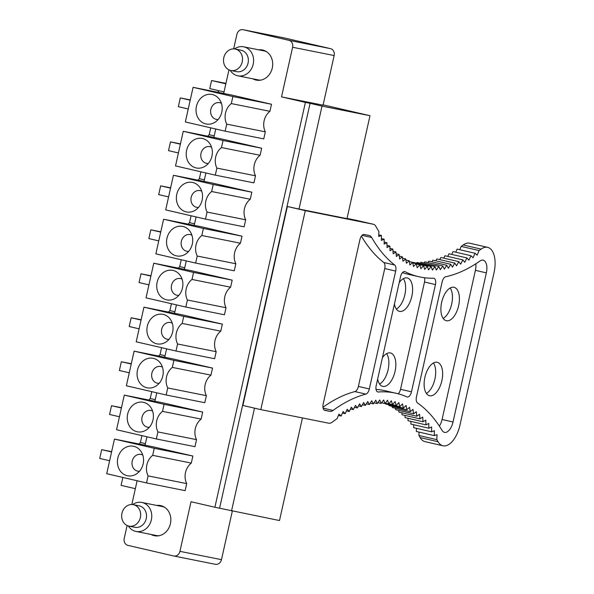 <?xml version="1.0" encoding="UTF-8"?>
<svg xmlns="http://www.w3.org/2000/svg" width="594" height="594" viewBox="0 0 594 594"><rect width="100%" height="100%" fill="white"/><g stroke="black" fill="none" stroke-linecap="round" stroke-linejoin="round"><path stroke-width="0.89" d="M231.311 103.586L269.921 111.308L271.495 104.262L232.878 96.547L231.311 103.586A15.377 13.276 101.3 0 0 226.715 124.131L265.332 131.846L263.758 138.885L225.141 131.17L226.715 124.131M261.672 148.233L223.054 140.518L221.48 147.557L260.098 155.279L261.672 148.233L221.874 139.018L183.256 131.296L175.52 165.919L215.31 175.141L253.928 182.855L255.502 175.817A15.377 13.276 101.3 0 1 260.098 155.279M215.31 175.141L216.884 168.095L255.502 175.817M213.224 184.489L251.841 192.204L250.267 199.242L211.65 191.528L213.224 184.489L173.426 175.267L165.689 209.89L205.487 219.104L244.104 226.826L245.678 219.787A15.377 13.276 101.3 0 1 250.267 199.242M205.487 219.104L207.061 212.065L245.678 219.787M203.393 228.452L242.01 236.174L240.436 243.213L201.819 235.499L203.393 228.452L163.602 219.238L155.858 253.861L195.656 263.075L234.274 270.797L235.848 263.758A15.377 13.276 101.3 0 1 240.436 243.213M195.656 263.075L197.23 256.036L235.848 263.758M232.187 280.145L193.57 272.423L191.996 279.462L230.613 287.184L232.187 280.145L192.389 270.931L153.772 263.209L146.035 297.832L185.825 307.046L224.443 314.768L226.017 307.729A15.377 13.276 101.3 0 1 230.613 287.184M226.017 307.729L187.4 300.007L185.825 307.046M222.356 324.116L183.739 316.394L182.165 323.433L220.782 331.155L222.356 324.116L182.558 314.894L143.941 307.18L136.204 341.802L176.002 351.017L214.62 358.739L216.194 351.7A15.377 13.276 101.3 0 1 220.782 331.155M216.194 351.7L177.576 343.978L176.002 351.017M212.526 368.087L173.908 360.365L172.334 367.404L210.952 375.126L212.526 368.087L172.735 358.865L134.118 351.151L126.373 385.773L166.172 394.988L204.789 402.71L206.363 395.671A15.377 13.276 101.3 0 1 210.952 375.126M166.172 394.988L167.746 387.949L206.363 395.671M164.085 404.336L202.695 412.058L201.128 419.097L162.511 411.375L164.085 404.336L124.287 395.121L116.55 429.737L156.341 438.959L194.958 446.681L196.532 439.642A15.377 13.276 101.3 0 1 201.128 419.097M156.341 438.959L157.915 431.92L196.532 439.642M192.872 456.029L154.254 448.307L152.68 455.346L191.298 463.068L192.872 456.029L153.074 446.807L114.456 439.085L106.72 473.708L146.518 482.929L185.128 490.651L186.702 483.605A15.377 13.276 101.3 0 1 191.298 463.068M146.518 482.929L148.084 475.891L186.702 483.605M271.495 104.262L231.705 95.047L193.087 87.325L232.878 96.547M193.087 87.325L185.35 121.948L225.141 131.17M218.659 118.867A15.058 13.001 101.3 0 1 214.746 122.386A15.058 13.001 101.3 0 1 198.544 118.755A15.058 13.001 101.3 0 1 199.569 99.629A15.058 13.001 101.3 0 1 219.364 99.28A15.058 13.001 101.3 0 1 218.659 118.867M216.884 168.095A15.377 13.276 101.3 0 1 221.48 147.557M223.054 140.518L183.256 131.296M208.828 162.838A15.058 13.001 101.3 0 1 204.915 166.357A15.058 13.001 101.3 0 1 188.721 162.726A15.058 13.001 101.3 0 1 189.746 143.6A15.058 13.001 101.3 0 1 209.534 143.251A15.058 13.001 101.3 0 1 208.828 162.838M207.061 212.065A15.377 13.276 101.3 0 1 211.65 191.528M198.997 206.809A15.058 13.001 101.3 0 1 195.092 210.328A15.058 13.001 101.3 0 1 178.891 206.697A15.058 13.001 101.3 0 1 179.915 187.57A15.058 13.001 101.3 0 1 199.71 187.221A15.058 13.001 101.3 0 1 198.997 206.809M197.23 256.036A15.377 13.276 101.3 0 1 201.819 235.499M189.167 250.779A15.058 13.001 101.3 0 1 185.261 254.299A15.058 13.001 101.3 0 1 169.06 250.668A15.058 13.001 101.3 0 1 170.084 231.541A15.058 13.001 101.3 0 1 189.88 231.192A15.058 13.001 101.3 0 1 189.167 250.779M193.57 272.423L153.772 263.209M187.4 300.007A15.377 13.276 101.3 0 1 191.996 279.462M179.343 294.75A15.058 13.001 101.3 0 1 175.43 298.27A15.058 13.001 101.3 0 1 159.237 294.639A15.058 13.001 101.3 0 1 160.261 275.505A15.058 13.001 101.3 0 1 180.049 275.163A15.058 13.001 101.3 0 1 179.343 294.75M183.739 316.394L143.941 307.18M177.576 343.978A15.377 13.276 101.3 0 1 182.165 323.433M169.513 338.721A15.058 13.001 101.3 0 1 165.6 342.241A15.058 13.001 101.3 0 1 149.406 338.61A15.058 13.001 101.3 0 1 150.43 319.475A15.058 13.001 101.3 0 1 170.218 319.134A15.058 13.001 101.3 0 1 169.513 338.721M167.746 387.949A15.377 13.276 101.3 0 1 172.334 367.404M173.908 360.365L134.118 351.151M159.682 382.685A15.058 13.001 101.3 0 1 155.777 386.204A15.058 13.001 101.3 0 1 139.575 382.581A15.058 13.001 101.3 0 1 140.6 363.446A15.058 13.001 101.3 0 1 160.395 363.105A15.058 13.001 101.3 0 1 159.682 382.685M157.915 431.92A15.377 13.276 101.3 0 1 162.511 411.375M149.859 426.655A15.058 13.001 101.3 0 1 145.946 430.175A15.058 13.001 101.3 0 1 129.752 426.551A15.058 13.001 101.3 0 1 130.777 407.417A15.058 13.001 101.3 0 1 150.564 407.076A15.058 13.001 101.3 0 1 149.859 426.655M148.084 475.891A15.377 13.276 101.3 0 1 152.68 455.346M154.254 448.307L114.456 439.085M140.028 470.626A15.058 13.001 101.3 0 1 136.115 474.146A15.058 13.001 101.3 0 1 119.921 470.515A15.058 13.001 101.3 0 1 120.946 451.388A15.058 13.001 101.3 0 1 140.733 451.046A15.058 13.001 101.3 0 1 140.028 470.626M173.426 175.267L212.043 182.989L251.841 192.204M163.602 219.238L202.22 226.96L242.01 236.174M124.287 395.121L162.905 402.836L202.695 412.058M141.929 435.617L140.399 442.493A23.656 11.932 103 0 0 139.026 444M151.76 391.646L150.223 398.522A23.656 11.932 103 0 0 148.856 400.029M161.59 347.683L160.053 354.551A23.656 11.932 103 0 0 158.687 356.058M171.421 303.712L169.884 310.58A23.656 11.932 103 0 0 168.51 312.088M181.244 259.741L179.707 266.609A23.656 11.932 103 0 0 178.341 268.117M191.075 215.771L189.538 222.639A23.656 11.932 103 0 0 188.172 224.146M200.906 171.8L199.369 178.675A23.656 11.932 103 0 0 197.995 180.182M210.729 127.829L209.192 134.704A23.656 11.932 103 0 0 207.826 136.212M219.008 90.748A23.656 11.932 103 0 0 217.656 92.241M225.935 83.398L211.583 80.532L209.779 88.61L224.035 91.907M122.861 477.45L121.094 485.372L135.343 488.676M281.519 96.874L323.062 105.183L334.155 55.554A5.91 5.108 -78.7 0 0 330.472 48.634L288.929 40.333A5.91 5.108 101.3 0 1 292.612 47.253L281.519 96.874L305.398 102.406L214.902 507.254L279.499 520.544L302.435 417.938M288.929 40.333L243.161 29.73L284.704 38.031L330.472 48.634M233.65 48.886L236.902 34.348A5.91 5.108 101.3 0 1 243.035 29.7A5.91 5.108 101.3 0 1 243.161 29.73M228.957 69.869L223.693 93.444M215.748 128.995L213.862 137.414M205.918 172.958L204.032 181.385M196.087 216.929L194.201 225.356M186.256 260.9L184.378 269.327M176.433 304.871L174.547 313.298M166.602 348.841L164.716 357.269M156.771 392.812L154.893 401.232M146.948 436.783L145.062 445.203M137.117 480.754L131.809 504.514M127.116 525.49L124.22 538.446A5.91 5.108 101.3 0 0 127.903 545.366L173.671 555.969A5.91 5.108 101.3 0 0 173.797 555.999L215.34 564.3A5.91 5.108 101.3 0 1 215.214 564.27M214.902 507.254L191.023 501.722L179.937 551.351A5.91 5.108 101.3 0 1 173.797 555.999M258.665 49.822A15.377 13.276 101.3 0 1 262.355 49.955A15.377 13.276 101.3 0 1 272.126 59.771A15.377 13.276 101.3 0 1 269.082 74.859A15.377 13.276 101.3 0 1 256.326 80.108A15.377 13.276 101.3 0 1 252.866 78.816M265.332 131.846A15.377 13.276 101.3 0 1 269.921 111.308M156.816 505.449A15.377 13.276 101.3 0 1 160.506 505.583A15.377 13.276 101.3 0 1 170.456 516.097A15.377 13.276 101.3 0 1 154.485 535.736A15.377 13.276 101.3 0 1 151.025 534.444M322.015 106.111L369.995 115.696L346.985 218.644L299.005 209.051L322.015 106.111L310.075 103.341L219.587 508.189M254.499 408.152L231.526 510.959M305.398 102.406L310.075 103.341M369.995 115.696L323.136 104.848M211.583 80.532L225.839 83.828M142.768 455.041A8.516 7.351 -78.7 0 0 133.984 457.343A8.516 7.351 -78.7 0 0 132.618 466.661A8.516 7.351 -78.7 0 0 139.531 471.235M152.599 411.078A8.516 7.351 -78.7 0 0 143.815 413.379A8.516 7.351 -78.7 0 0 142.449 422.69A8.516 7.351 -78.7 0 0 149.361 427.264M162.422 367.107A8.516 7.351 -78.7 0 0 153.638 369.409A8.516 7.351 -78.7 0 0 152.279 378.727A8.516 7.351 -78.7 0 0 159.185 383.293M172.253 323.136A8.516 7.351 -78.7 0 0 163.469 325.438A8.516 7.351 -78.7 0 0 162.103 334.756A8.516 7.351 -78.7 0 0 169.015 339.323M182.083 279.165A8.516 7.351 -78.7 0 0 173.3 281.467A8.516 7.351 -78.7 0 0 171.933 290.785A8.516 7.351 -78.7 0 0 178.846 295.352M191.907 235.194A8.516 7.351 -78.7 0 0 183.13 237.496A8.516 7.351 -78.7 0 0 181.764 246.814A8.516 7.351 -78.7 0 0 188.669 251.381M201.737 191.223A8.516 7.351 -78.7 0 0 192.953 193.525A8.516 7.351 -78.7 0 0 191.587 202.844A8.516 7.351 -78.7 0 0 198.5 207.417M211.568 147.253A8.516 7.351 -78.7 0 0 202.784 149.554A8.516 7.351 -78.7 0 0 201.418 158.873A8.516 7.351 -78.7 0 0 208.331 163.447M221.391 103.282A8.516 7.351 -78.7 0 0 212.615 105.584A8.516 7.351 -78.7 0 0 211.249 114.902A8.516 7.351 -78.7 0 0 218.161 119.476M199.369 178.675L204.381 179.834M214.211 135.863L209.192 134.704M140.399 442.493L145.411 443.651M189.538 222.639L194.55 223.804M179.707 266.609L184.727 267.775M169.884 310.58L174.896 311.746M160.053 354.551L165.065 355.709M150.223 398.522L155.234 399.68M232.328 511.115L221.473 559.652A5.91 5.108 101.3 0 1 215.34 564.3M188.246 108.969L178.349 106.682L180.309 97.906L190.273 99.896M180.309 97.906L190.206 100.2M178.423 152.94L168.525 150.646L170.485 141.877L180.45 143.867M170.485 141.877L180.383 144.171M168.592 196.911L158.695 194.617L160.655 185.848L170.619 187.838M160.655 185.848L170.552 188.142M158.761 240.882L148.864 238.588L150.824 229.819L160.788 231.809M150.824 229.819L160.722 232.113M148.931 284.853L139.041 282.558L141.001 273.789L150.965 275.779M141.001 273.789L150.898 276.084M139.107 328.824L129.21 326.529L131.17 317.76L141.134 319.75M131.17 317.76L141.068 320.047M129.277 372.794L119.379 370.5L121.339 361.731L131.304 363.721M121.339 361.731L131.237 364.018M119.446 416.758L109.556 414.471L111.516 405.695L121.473 407.692M111.516 405.695L121.406 407.989M109.623 460.729L99.725 458.442L101.685 449.665L111.65 451.663M101.685 449.665L111.583 451.96M235.157 49.042L241.008 50.215A10.937 9.445 101.3 0 1 247.958 57.195A10.937 9.445 101.3 0 1 245.79 67.931A10.937 9.445 101.3 0 1 236.716 71.666L230.866 70.5A10.937 9.445 101.3 0 1 223.916 63.521A10.937 9.445 101.3 0 1 226.076 52.784A10.937 9.445 101.3 0 1 235.157 49.042A10.937 9.445 101.3 0 1 242.107 56.022A10.937 9.445 101.3 0 1 239.939 66.758A10.937 9.445 101.3 0 1 230.866 70.5M234.452 48.938A14.783 12.764 101.3 0 1 243.659 46.822A14.783 12.764 101.3 0 1 253.059 56.259A14.783 12.764 101.3 0 1 250.133 70.768A14.783 12.764 101.3 0 1 237.867 75.817A14.783 12.764 101.3 0 1 230.175 70.33M243.659 46.822L264.152 50.921A14.783 12.764 101.3 0 1 266.476 51.663M260.788 80.123A14.783 12.764 101.3 0 1 258.36 79.915L237.867 75.817M121.948 518.644A10.937 9.445 -78.7 0 0 129.024 526.128A10.937 9.445 -78.7 0 0 140.384 512.147A10.937 9.445 -78.7 0 0 133.308 504.67A10.937 9.445 -78.7 0 0 121.948 518.644M129.024 526.128L134.875 527.294A10.937 9.445 -78.7 0 0 146.235 513.32A10.937 9.445 -78.7 0 0 139.159 505.843L133.308 504.67M128.334 525.957A14.783 12.764 -78.7 0 0 136.019 531.444A14.783 12.764 -78.7 0 0 151.381 512.563A14.783 12.764 -78.7 0 0 141.817 502.45A14.783 12.764 -78.7 0 0 132.611 504.558M136.019 531.444L156.512 535.543A14.783 12.764 -78.7 0 0 158.94 535.751M164.635 507.283A14.783 12.764 -78.7 0 0 162.311 506.548L141.817 502.45M260.796 409.615L305.271 210.647L373.292 224.25A11.88 5.992 -77 0 1 373.381 224.265A11.88 5.992 -77 0 1 375.891 226.411A215.191 108.531 -77 0 0 378.898 231.541L378.697 236.479L381.482 235.499L381.378 240.392L384.17 239.234L384.162 244.082L386.961 242.753L387.058 247.542L389.864 246.042L390.05 250.765L392.857 249.094L393.139 253.749L395.946 251.915L396.324 256.497L399.116 254.499L399.599 258.999L402.383 256.838L402.962 261.249L405.732 258.932L406.4 263.253L409.155 260.773L409.919 265.006L412.652 262.37L413.513 266.498L416.223 263.714L417.174 267.731L419.854 264.805L420.901 268.711L423.552 265.637L424.688 269.431L427.301 266.216L428.526 269.891L431.11 266.543L432.417 270.084L434.957 266.609L436.352 270.025L438.855 266.416L440.332 269.698L442.782 265.964L444.349 269.112L446.747 265.258L448.388 268.265L450.742 264.3L452.465 267.159L454.759 263.083L456.556 265.793L458.791 261.62L460.662 264.174L462.837 259.897L464.783 262.303L466.899 257.93L468.911 260.172L470.96 255.717L473.039 257.796L475.022 253.259L477.16 255.175L479.076 250.557A215.191 108.531 -77 0 0 481.095 249.124A23.656 11.932 -77 0 1 487.659 247.356A23.656 11.932 -77 0 1 494.022 272.735L459.971 425.074A23.656 11.932 -77 0 1 442.931 445.775A23.656 11.932 -77 0 1 438.045 441.721A215.191 108.531 -77 0 0 436.813 439.634L437.043 434.682L434.259 435.617L434.392 430.702L431.6 431.816L431.63 426.952L428.831 428.237L428.764 423.433L425.965 424.881L425.801 420.136L422.995 421.762L422.735 417.085L419.936 418.874L419.579 414.27L416.78 416.223L416.327 411.701L413.543 413.818L412.993 409.377L410.216 411.657L409.57 407.306L406.816 409.741L406.073 405.487L403.333 408.078L402.502 403.92L399.784 406.66L398.856 402.613L396.168 405.502L395.151 401.559L392.493 404.596L391.379 400.772L388.758 403.942L387.555 400.237L384.964 403.549L383.679 399.97L381.125 403.415L379.752 399.962L377.242 403.534L375.787 400.215L373.322 403.913L371.785 400.727L369.364 404.544L367.745 401.499L365.384 405.435L363.684 402.539L361.375 406.578L359.593 403.831L357.343 407.974L355.487 405.375L353.296 409.622L351.373 407.18L349.242 411.523L347.245 409.236L345.181 413.669L343.117 411.538L341.119 416.06L338.996 414.092L337.065 418.688A215.191 108.531 -77 0 0 332.113 422.237A11.88 5.992 -77 0 1 328.816 423.21L260.796 409.615L242.887 405.464L287.362 206.504L299.005 209.051M305.271 210.647L287.362 206.504M347.03 218.429L355.383 220.099A11.88 5.992 -77 0 1 355.472 220.122A11.88 5.992 -77 0 1 355.561 220.144M481.095 249.124L463.186 244.973A23.656 11.932 -77 0 1 469.75 243.206L487.659 247.356M442.931 445.775L425.022 441.632A23.656 11.932 -77 0 1 420.136 437.578A215.191 108.531 -77 0 0 418.904 435.484L419.06 432.09M365.859 394.112A227.012 114.493 103 0 0 333.048 410.447A11.828 5.962 103 0 1 329.848 411.36L324.814 410.35A5.91 2.985 -77 0 1 324.769 410.343A5.91 2.985 -77 0 1 323.173 403.994L359.912 239.657A5.91 2.985 -77 0 1 364.122 234.474L369.164 235.476A11.828 5.962 103 0 1 369.253 235.499A11.828 5.962 103 0 1 371.703 237.541A227.012 114.493 103 0 0 394.713 265.035A5.91 2.985 103 0 1 395.678 271.079L369.327 388.959A5.91 2.985 103 0 1 365.859 394.112L354.915 391.572A227.012 114.493 103 0 0 322.95 407.298M354.915 391.572A5.91 2.985 103 0 0 358.382 386.419L369.327 388.959M361.404 236.115A227.012 114.493 103 0 0 383.769 262.496A5.91 2.985 103 0 1 384.734 268.54L358.382 386.419M406.935 396.903A227.012 114.493 103 0 0 396.265 393.317A227.012 114.493 103 0 0 378.244 391.995A5.91 2.985 103 0 1 377.777 391.958A5.91 2.985 103 0 1 376.188 385.61L400.519 276.759A5.91 2.985 103 0 1 404.774 271.584A5.91 2.985 103 0 1 405.13 271.71A227.012 114.493 103 0 0 418.74 276.707A227.012 114.493 103 0 0 433.471 278.2A5.91 2.985 103 0 1 433.85 278.237A5.91 2.985 103 0 1 435.447 284.585L411.471 391.825A5.91 2.985 103 0 1 407.209 397A5.91 2.985 103 0 1 406.935 396.903M396.265 393.317L385.32 390.785A227.012 114.493 103 0 0 376.032 389.412M398.188 393.8A5.91 2.985 103 0 0 400.527 389.293L411.471 391.825M424.539 277.747A5.91 2.985 103 0 1 424.502 282.046L400.527 389.293M402.442 272.661A227.012 114.493 103 0 0 407.796 274.176L418.74 276.707M442.099 430.442A227.012 114.493 103 0 0 417.5 402.925A5.91 2.985 103 0 1 416.468 396.837L442.151 281.912A5.91 2.985 103 0 1 445.708 276.737A227.012 114.493 103 0 0 479.982 260.996A11.828 5.962 103 0 1 483.167 260.172A11.828 5.962 103 0 1 486.352 272.869L453.014 422.022A11.828 5.962 103 0 1 444.49 432.373A11.828 5.962 103 0 1 442.099 430.442M439.382 426.121A11.828 5.962 103 0 0 442.07 419.483L453.014 422.022M486.352 272.869L475.408 270.329L442.07 419.483M475.408 270.329A11.828 5.962 103 0 0 475.861 263.766M446.413 320.745A17.152 8.65 103 0 0 458.605 305.836A17.152 8.65 103 0 0 454.024 287.303A17.152 8.65 103 0 0 453.89 287.273A17.152 8.65 103 0 0 441.698 302.183A17.152 8.65 103 0 0 446.28 320.715A17.152 8.65 103 0 0 446.413 320.745M429.648 395.76A17.152 8.65 103 0 0 441.839 380.851A17.152 8.65 103 0 0 437.258 362.318A17.152 8.65 103 0 0 437.125 362.288A17.152 8.65 103 0 0 424.933 377.197A17.152 8.65 103 0 0 429.514 395.73A17.152 8.65 103 0 0 429.648 395.76M463.186 244.973A215.191 108.531 -77 0 1 461.167 246.413L479.076 250.557M381.482 235.499L378.757 234.868M436.813 439.634L418.904 435.484M341.119 416.06L338.432 415.436M434.259 435.617L416.349 431.467L416.439 428.304M431.6 431.816L413.691 427.665L413.714 424.732M428.831 428.237L410.922 424.086L410.885 421.391M425.965 424.881L408.056 420.73L407.974 418.28M422.995 421.762L405.086 417.612L404.967 415.406M419.936 418.874L402.027 414.723L401.878 412.771M416.78 416.223L398.871 412.08L398.708 410.38M413.543 413.818L395.634 409.674L395.456 408.234M410.216 411.657L392.307 407.506L392.137 406.341M406.816 409.741L388.907 405.591L388.751 404.7M403.333 408.078L385.424 403.927L385.306 403.311M412.83 262.867L413.201 262.392L431.11 266.543M416.535 263.164L417.047 262.459L434.957 266.609M420.292 263.209L420.946 262.266L438.855 266.416M424.101 263.001L424.873 261.82L442.782 265.964M427.955 262.533L428.838 261.115L446.747 265.258M431.853 261.813L432.833 260.15L450.742 264.3M435.781 260.833L436.85 258.939L454.759 263.083M439.738 259.608L440.882 257.469L458.791 261.62M443.725 258.13L444.936 255.754L462.837 259.897M447.728 256.4L448.99 253.787L466.899 257.93M451.744 254.418L453.051 251.566L470.96 255.717M455.761 252.198L457.113 249.109L475.022 253.259M459.793 249.732L461.167 246.413M403.385 278.631A17.152 8.65 -77 0 1 404.804 294.988A17.152 8.65 -77 0 1 396.339 309.058M386.62 353.645A17.152 8.65 -77 0 1 388.038 370.003A17.152 8.65 -77 0 1 379.573 384.073M450.193 287.993A17.152 8.65 -77 0 1 451.618 304.351A17.152 8.65 -77 0 1 443.146 318.414M433.427 363.001A17.152 8.65 -77 0 1 434.845 379.366A17.152 8.65 -77 0 1 426.381 393.428M377.658 379.031A17.152 8.65 103 0 0 382.707 386.375A17.152 8.65 103 0 0 382.833 386.397A17.152 8.65 103 0 0 395.032 371.488A17.152 8.65 103 0 0 390.444 352.962A17.152 8.65 103 0 0 390.317 352.933A17.152 8.65 103 0 0 382.425 357.692M394.423 304.017A17.152 8.65 103 0 0 399.472 311.36A17.152 8.65 103 0 0 399.606 311.39A17.152 8.65 103 0 0 411.798 296.473A17.152 8.65 103 0 0 407.217 277.947A17.152 8.65 103 0 0 407.083 277.918A17.152 8.65 103 0 0 399.198 282.677M412.756 262.852L427.301 266.216M416.283 263.959L423.552 265.637M416.283 263.981L419.854 264.805M412.763 262.912L416.223 263.714M409.303 261.598L412.652 262.37M405.902 260.024L409.155 260.773M402.561 258.197L405.732 258.932M399.294 256.118L402.383 256.838M396.101 253.801L399.116 254.499M392.983 251.232L395.946 251.915M389.954 248.426L392.857 249.094M387.013 245.381L389.864 246.042M384.162 242.107L386.961 242.753M381.415 238.595L384.17 239.234M342.456 413.038L345.181 413.669M346.48 410.885L349.242 411.523M350.49 408.976L353.296 409.622M354.492 407.313L357.343 407.974M358.464 405.902L361.375 406.578M362.414 404.744L365.384 405.435M366.342 403.846L369.364 404.544M370.225 403.192L373.322 403.913M374.064 402.799L377.242 403.534M377.858 402.658L381.125 403.415M381.6 402.769L384.964 403.549M385.283 403.14L388.758 403.942M388.907 403.764L392.493 404.596M388.87 403.809L396.168 405.502M385.179 403.281L399.784 406.66M334.155 55.554L292.612 47.253M221.473 559.652L179.937 551.351M373.292 224.25L355.383 220.099M438.045 441.721L420.136 437.578M323.091 408.145L333.048 410.447M324.138 410.038L329.848 411.36M384.734 268.54L395.678 271.079M383.769 262.496L394.713 265.035M362.08 235.313L371.703 237.541M377.339 391.78L378.244 391.995M424.502 282.046L435.447 284.585M404.403 271.54L405.13 271.71M243.035 29.7L284.578 38.001M373.381 224.265L355.472 220.122"/></g></svg>
